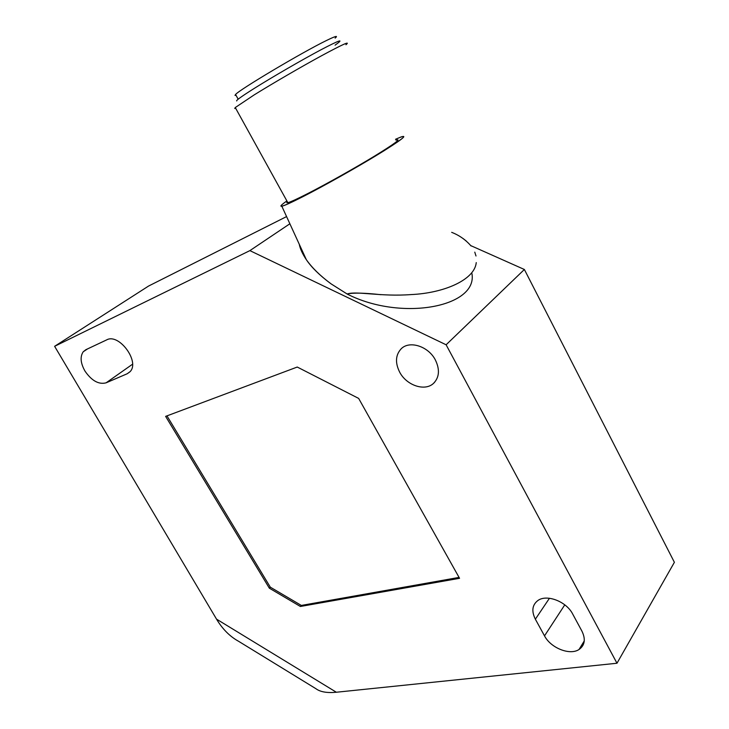 <?xml version="1.0" encoding="UTF-8"?>
<svg xmlns="http://www.w3.org/2000/svg" width="729" height="729" viewBox="0 0 729 729"><rect width="100%" height="100%" fill="white"/><g stroke="black" fill="none" stroke-linecap="round" stroke-linejoin="round"><path stroke-width="1.09" d="M270.304 587.164L269.329 588.175L165.629 416.377L297.25 367.042L358.65 398.408L459.562 578.307L300.394 606.473L301.341 605.434L270.304 587.164L166.977 415.876M269.329 588.175L300.394 606.473M301.341 605.434L459.051 577.414M316.104 688.841C320.459 691.985 327.212 693.115 336.351 692.24L216.531 619.14L54.611 346.311L249.892 250.621L446.121 344.781L616.98 663.244L674.389 562.305L524.37 269.484L446.121 344.781M336.351 692.24L616.98 663.244M399.665 372.154C406.5 385.395 424.825 391.655 433.482 383.408C439.368 377.422 439.997 369.603 435.368 359.962C428.433 346.266 409.498 340.243 401.196 348.781C395.51 354.959 395 362.75 399.665 372.154M85.074 371.243C91.781 380.848 98.789 384.712 106.097 382.825L127.22 373.749L130.108 371.626C140.123 361.73 118.945 332.907 106.689 339.878L85.84 349.71L83.215 351.779C79.917 356.763 80.536 363.252 85.074 371.243M579.017 649.512C569.832 655.681 550.723 647.981 544.517 635.87L535.359 619.194C531.359 611.157 532.188 604.933 537.865 600.532C546.659 593.962 566.342 601.425 572.666 613.991L581.915 631.114C585.834 639.233 584.858 645.365 579.017 649.512L584.266 640.928M286.597 216.577L148.57 286.05L54.611 346.311M249.892 250.621L289.896 223.757M216.531 619.14C222.409 628.936 229.617 636.235 238.146 641.046M524.37 269.484L470.797 245.627M306.572 260.025C311.502 267.306 319.247 274.933 329.79 282.898M380.948 294.698C364.947 292.921 353.765 292.657 347.423 293.896L347.359 294.142C401.57 321.68 478.133 306.891 471.918 273.493M347.423 293.896C357.256 290.889 380.611 296.858 411.083 294.58C443.915 293.14 474.643 279.909 476.247 262.595M476.001 255.988L474.779 252.143M471.071 245.974C465.676 239.805 459.206 235.257 451.679 232.341M347.359 294.142L331.203 283.946C320.459 276.036 312.176 267.953 306.353 259.715C302.453 253.874 300.084 248.698 299.255 244.188M463.143 238.574L466.323 241.08M286.889 200.931C281.348 204.803 279.672 206.562 281.831 206.216C284.401 205.696 291.509 202.471 303.146 196.548L303.628 196.301C322.792 186.56 357.474 167.087 378.561 154.129C400.795 140.396 408.304 134.665 401.087 136.943L395.519 139.285C409.561 133.152 405.734 136.97 384.037 150.748C361.502 164.836 325.59 185.048 303.875 196.174C288.693 203.901 281.029 207.154 280.884 205.933M287.335 201.742L286.752 202.689L287.855 202.689C290.643 201.96 297.441 198.835 308.258 193.313C326.893 183.763 355.059 167.962 374.597 156.07C394.772 143.649 401.889 138.328 395.947 140.114M345.947 44.742C350.822 40.669 342.648 44.36 321.434 55.814C300.977 66.959 272.473 83.534 254.321 94.806L235.267 107.546L234.72 108.475L235.677 108.293M335.085 45.162C344.771 38.236 340.006 39.803 320.787 49.873C301.997 59.869 272.828 76.764 254.694 88.127C241.955 96.155 235.95 100.42 236.688 100.939M335.14 38.118C338.456 35.256 335.54 36.076 326.382 40.551C301.934 52.424 239.294 89.722 235.567 94.488L235.002 95.39L236.041 95.344M549.447 598.263L535.359 619.194M544.517 635.87L564.784 604.851M127.22 373.749L129.926 371.826M132.514 364.236L106.097 382.825M238.155 641.028L316.113 688.823M83.215 351.779L87.571 348.89M433.482 383.408L434.63 382.269M281.822 206.216L306.353 259.715M287.855 202.689L235.267 107.546M238.164 99.19L235.567 94.488"/></g></svg>
